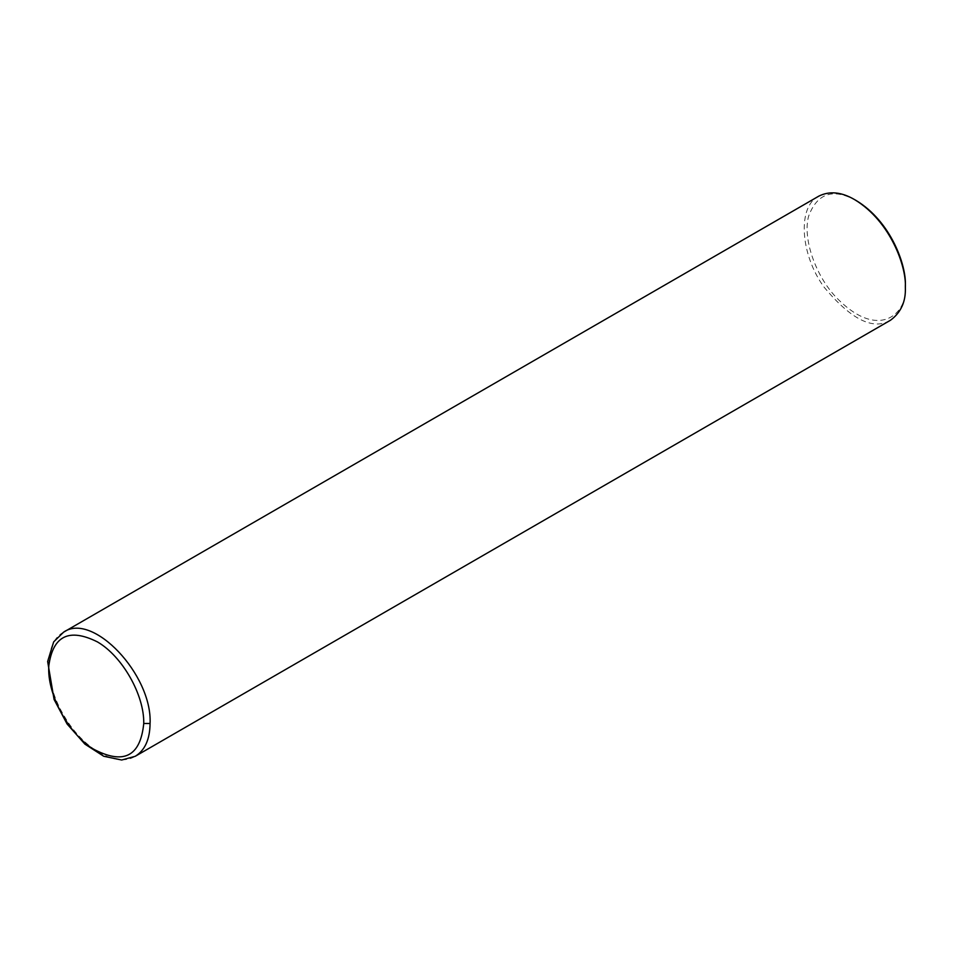 <?xml version="1.0" encoding="UTF-8"?>
<svg xmlns="http://www.w3.org/2000/svg" width="953" height="953" viewBox="0 0 953 953"><rect width="100%" height="100%" fill="white"/><g stroke="black" fill="none" stroke-linecap="round" stroke-linejoin="round"><path stroke-width="0.71" stroke-dasharray="4.76 3.57" d="M818.853 196.115C797.125 206.372 800.234 254.618 824.059 287.115C851.017 319.553 873.174 330.596 890.507 320.232M856.27 200.583C833.172 187.908 817.281 193.09 808.62 216.152C802.402 238.869 815.899 275.846 835.757 296.907C879.595 342.711 908.733 312.107 905.35 285.602M63.589 632.173C43.635 642.489 44.017 683.194 64.387 716.287C83.197 748.975 116.85 767.975 135.243 756.289"/><path stroke-width="1.43" d="M143.748 723.482C144.368 695.035 122.401 656.343 97.456 641.917C69.104 627.777 52.891 635.758 48.806 665.873C46.923 693.51 67.699 732.774 92.62 748.653C123.342 765.199 140.389 756.801 143.748 723.482L150.074 723.482C152.42 674.76 92.644 611.623 63.613 632.161L818.853 196.115C829.563 190.779 841.499 191.958 854.686 199.665L856.27 200.583C890.936 221.537 906.517 265.482 905.35 285.602L905.35 287.425C906.565 266.661 890.471 221.299 854.686 199.665M63.613 632.161L53.678 641.881L47.65 661.489L54.071 699.442L67.091 724.006L84.924 744.138L103.722 756.253L121.686 760.017L135.243 756.289L890.507 320.232C900.99 312.477 905.934 301.541 905.35 287.425M135.243 756.277C144.927 750.333 149.883 739.409 150.074 723.482"/></g></svg>
